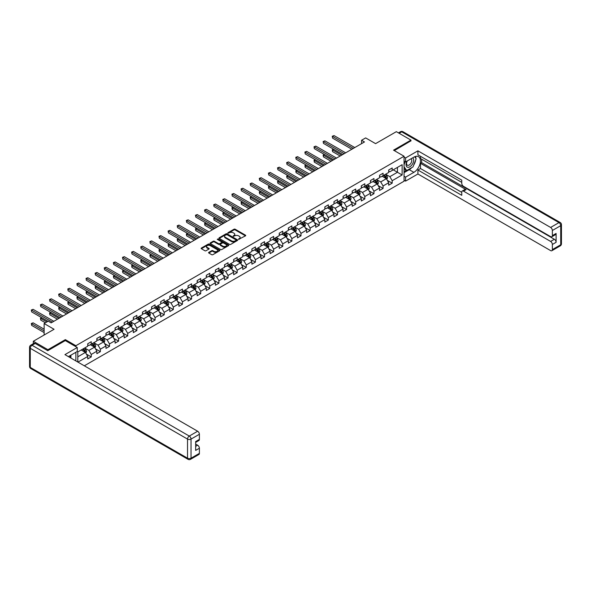 <?xml version="1.0" encoding="UTF-8"?>
<svg xmlns="http://www.w3.org/2000/svg" width="591" height="591" viewBox="0 0 591 591"><rect width="100%" height="100%" fill="white"/><g stroke="black" fill="none" stroke-linecap="round" stroke-linejoin="round"><path stroke-width="0.89" d="M238.579 239.37L245.479 235.853A0.813 0.465 0 0 0 245.479 235.188L235.152 229.227A0.813 0.465 0 0 0 233.999 229.227L227.904 232.743L227.904 233.209L229.5 232.758A2.6 1.5 0 0 1 233.172 232.758L234.029 233.253A2.6 1.5 0 0 1 234.79 234.309A2.6 1.5 0 0 1 234.029 235.373L233.246 236.289L234.834 235.839A2.6 1.5 0 0 1 238.505 235.839L239.37 236.334A2.6 1.5 0 0 1 240.131 237.39A2.6 1.5 0 0 1 239.37 238.454L238.579 239.37L238.579 238.912M208.815 252.35A0.813 0.465 0 0 0 208.815 253.014L211.711 254.684A0.813 0.465 0 0 0 212.856 254.684L219.63 250.776A0.813 0.465 0 0 0 219.63 250.111L209.303 244.149A0.813 0.465 0 0 0 208.15 244.149L201.383 248.057A0.813 0.465 0 0 0 201.383 248.722L204.885 250.747A0.813 0.465 0 0 0 206.03 250.747L208.926 249.07A0.813 0.465 0 0 0 208.926 248.405L207.19 247.407A2.172 1.256 0 0 1 206.555 246.521A2.172 1.256 0 0 1 207.899 245.361A2.172 1.256 0 0 1 210.263 245.634L217.06 249.557A2.172 1.256 0 0 1 217.695 250.444A2.172 1.256 0 0 1 216.358 251.603A2.172 1.256 0 0 1 213.994 251.33L212.856 250.68A0.813 0.465 0 0 0 211.711 250.68L208.815 252.35L208.815 253.014L211.711 251.352L211.711 250.68M410.952 141.013L410.952 140.104L396.339 131.667L375.588 143.643L365.652 137.91L361.559 140.274L364.477 141.958L51.144 322.863L48.226 321.172L44.133 323.536L44.133 335.008M65.35 340.615L65.35 339.633L47.93 349.695L33.318 341.258L54.069 329.276L44.133 323.536M65.35 339.633L75.877 345.713L404.059 156.238L404.059 181.208L84.321 365.807M410.952 140.104L393.532 150.158L404.059 156.238M229.552 244.386A0.813 0.465 0 0 0 230.704 244.386L237.471 240.471A0.813 0.465 0 0 0 237.471 239.813L227.143 233.851A0.813 0.465 0 0 0 225.998 233.851L219.224 237.759A0.813 0.465 0 0 0 219.224 238.417L229.552 244.386M217.473 239.495L218.049 239.577L218.049 238.897L228.554 244.962A0.813 0.465 0 0 1 228.554 245.627L221.78 249.535A0.813 0.465 0 0 1 220.635 249.535L210.307 243.573L213.203 241.911L213.203 241.239L210.307 242.908A0.813 0.465 0 0 0 210.307 243.573L210.307 242.908M213.203 241.911A0.813 0.465 0 0 1 214.348 241.911L214.348 241.239A0.813 0.465 0 0 0 213.203 241.239M214.348 241.239L218.537 243.655A0.813 0.465 0 0 0 219.689 243.655L221.61 242.546A0.813 0.465 0 0 0 221.61 241.882L217.244 239.362L218.049 238.897M33.318 343.689L33.318 341.258M47.93 349.695L47.93 350.603M75.877 360.931L75.877 352.288M75.877 346.688L75.877 345.713M86.367 354.098L91.25 356.912L91.25 354.452L96.858 351.209L96.858 353.677L100.367 351.652L100.367 349.185L105.981 345.949L105.981 348.409L109.49 346.385L109.49 343.918L115.097 340.682L115.097 343.142L118.606 341.118L118.606 338.658L124.221 335.415L124.221 337.882L127.722 335.858L127.722 333.39L133.337 330.147L133.337 332.615L136.846 330.591L136.846 328.123L142.461 324.887L142.461 327.348L145.962 325.323L145.962 322.863L151.577 319.62L151.577 322.088L155.086 320.056L155.086 317.596L160.693 314.353L160.693 316.82L164.202 314.796L164.202 312.329L169.816 309.093L169.816 311.553L173.326 309.529L173.326 307.069L178.933 303.826L178.933 306.286L182.442 304.262L182.442 301.802L188.056 298.558L188.056 301.026L191.565 299.002L191.565 296.534L197.172 293.299L197.172 295.759L200.681 293.734L200.681 291.267L206.296 288.031L206.296 290.491L209.798 288.467L209.798 286.007L215.412 282.764L215.412 285.231L218.921 283.207L218.921 280.74L224.536 277.497L224.536 279.964L228.037 277.94L228.037 275.472L233.652 272.237L233.652 274.697L237.161 272.673L237.161 270.213L242.768 266.969L242.768 269.437L246.277 267.405L246.277 264.945L251.892 261.702L251.892 264.17L255.401 262.145L255.401 259.678L261.008 256.442L261.008 258.902L264.517 256.878L264.517 254.418L270.131 251.175L270.131 253.642L273.64 251.611L273.64 249.151L279.248 245.908L279.248 248.375L282.757 246.351L282.757 243.884L288.371 240.648L288.371 243.108L291.873 241.084L291.873 238.616L297.487 235.381L297.487 237.841L300.996 235.816L300.996 233.356L306.603 230.113L306.603 232.581L310.112 230.556L310.112 228.089L315.727 224.853L315.727 227.313L319.236 225.289L319.236 222.822L324.843 219.586L324.843 222.046L328.352 220.022L328.352 217.562L333.967 214.319L333.967 216.786L337.476 214.762L337.476 212.295L343.083 209.051L343.083 211.519L346.592 209.495L346.592 207.027L352.206 203.792L352.206 206.252L355.708 204.227L355.708 201.767L361.323 198.524L361.323 200.992L364.832 198.96L364.832 196.5L370.446 193.257L370.446 195.724L373.948 193.7L373.948 191.233L379.562 187.997L379.562 190.457L383.071 188.433L383.071 185.973L388.679 182.73L388.679 185.19L392.188 183.166L392.188 180.706L402.124 174.966L402.124 164.704L397.447 167.408L397.447 172.269L402.124 174.966M91.25 356.912L87.741 358.936L87.741 356.476L77.946 362.128M77.805 362.047L77.805 351.955L87.741 346.215L87.741 343.755L91.25 341.724L91.25 344.191L96.858 340.948L96.858 338.488L100.367 336.464L100.367 338.924L105.981 335.688L105.981 333.221L109.49 331.196L109.49 333.664L115.097 330.421L115.097 327.953L118.606 325.929L118.606 328.397L124.221 325.153L124.221 322.693L127.722 320.669L127.722 323.129L133.337 319.894L133.337 317.426L136.846 315.402L136.846 317.862L142.461 314.626L142.461 312.159L145.962 310.135L145.962 312.602L151.577 309.359L151.577 306.899L155.086 304.875L155.086 307.335L160.693 304.099L160.693 301.632L164.202 299.607L164.202 302.067L169.816 298.832L169.816 296.364L173.326 294.34L173.326 296.808L178.933 293.564L178.933 291.104L182.442 289.073L182.442 291.54L188.056 288.297L188.056 285.837L191.565 283.813L191.565 286.273L197.172 283.037L197.172 280.57L200.681 278.546L200.681 281.013L206.296 277.77L206.296 275.31L209.798 273.278L209.798 275.746L215.412 272.503L215.412 270.043L218.921 268.019L218.921 270.479L224.536 267.243L224.536 264.775L228.037 262.751L228.037 265.219L233.652 261.976L233.652 259.508L237.161 257.484L237.161 259.951L242.768 256.708L242.768 254.248L246.277 252.224L246.277 254.684L251.892 251.448L251.892 248.981L255.401 246.957L255.401 249.417L261.008 246.181L261.008 243.714L264.517 241.689L264.517 244.157L270.131 240.914L270.131 238.454L273.64 236.43L273.64 238.89L279.248 235.646L279.248 233.186L282.757 231.162L282.757 233.622L288.371 230.387L288.371 227.919L291.873 225.895L291.873 228.362L297.487 225.119L297.487 222.659L300.996 220.628L300.996 223.095L306.603 219.852L306.603 217.392L310.112 215.368L310.112 217.828L315.727 214.592L315.727 212.125L319.236 210.1L319.236 212.568L324.843 209.325L324.843 206.857L328.352 204.833L328.352 207.301L333.967 204.058L333.967 201.597L337.476 199.573L337.476 202.033L343.083 198.798L343.083 196.33L346.592 194.306L346.592 196.766L352.206 193.53L352.206 191.063L355.708 189.039L355.708 191.506L361.323 188.263L361.323 185.803L364.832 183.779L364.832 186.239L370.446 182.996L370.446 180.536L373.948 178.512L373.948 180.972L379.562 177.736L379.562 175.268L383.071 173.244L383.071 175.712L388.679 172.469L388.679 170.009L392.188 167.977L392.188 170.444L402.124 164.704M90.312 344.73L94.523 347.161L88.909 350.404L84.698 347.973M87.741 344.863L88.909 345.543L91.25 344.191M88.909 350.404L91.25 354.452M94.523 347.161L96.858 351.209M99.436 339.463L103.639 341.894L98.032 345.137L93.821 342.706M96.858 339.603L98.032 340.276L100.367 338.924M98.032 345.137L100.367 349.185M103.639 341.894L105.981 345.949M108.552 334.203L112.763 336.634L107.148 339.869L102.937 337.439M105.981 334.336L107.148 335.008L109.49 333.664M107.148 339.869L109.49 343.918M112.763 336.634L115.097 340.682M117.668 328.936L121.879 331.366L116.264 334.609L112.061 332.179M115.097 329.069L116.264 329.748L118.606 328.397M116.264 334.609L118.606 338.658M121.879 331.366L124.221 335.415M126.792 323.669L131.003 326.099L125.388 329.342L121.177 326.912M124.221 323.809L125.388 324.481L127.722 323.129M125.388 329.342L127.722 333.39M131.003 326.099L133.337 330.147M135.908 318.409L140.119 320.839L134.504 324.075L130.301 321.644M133.337 318.542L134.504 319.214L136.846 317.862M134.504 324.075L136.846 328.123M140.119 320.839L142.461 324.887M145.031 313.141L149.235 315.572L143.628 318.808L139.417 316.377M142.461 313.274L143.628 313.954L145.962 312.602M143.628 318.808L145.962 322.863M149.235 315.572L151.577 319.62M154.148 307.874L158.358 310.305L152.744 313.548L148.533 311.117M151.577 308.007L152.744 308.687L155.086 307.335M152.744 313.548L155.086 317.596M158.358 310.305L160.693 314.353M163.271 302.614L167.475 305.037L161.868 308.28L157.657 305.85M160.693 302.747L161.868 303.419L164.202 302.067M161.868 308.28L164.202 312.329M167.475 305.037L169.816 309.093M172.387 297.347L176.598 299.777L170.984 303.013L166.773 300.583M169.816 297.48L170.984 298.152L173.326 296.808M170.984 303.013L173.326 307.069M176.598 299.777L178.933 303.826M181.503 292.08L185.714 294.51L180.107 297.753L175.896 295.323M178.933 292.213L180.107 292.892L182.442 291.54M180.107 297.753L182.442 301.802M185.714 294.51L188.056 298.558M190.627 286.812L194.838 289.243L189.223 292.486L185.013 290.055M188.056 286.953L189.223 287.625L191.565 286.273M189.223 292.486L191.565 296.534M194.838 289.243L197.172 293.299M199.743 281.552L203.954 283.983L198.34 287.219L194.136 284.788M197.172 281.685L198.34 282.358L200.681 281.013M198.34 287.219L200.681 291.267M203.954 283.983L206.296 288.031M208.867 276.285L213.078 278.716L207.463 281.959L203.252 279.528M206.296 276.418L207.463 277.098L209.798 275.746M207.463 281.959L209.798 286.007M213.078 278.716L215.412 282.764M217.983 271.018L222.194 273.448L216.579 276.691L212.376 274.261M215.412 271.158L216.579 271.83L218.921 270.479M216.579 276.691L218.921 280.74M222.194 273.448L224.536 277.497M227.107 265.758L231.31 268.188L225.703 271.424L221.492 268.994M224.536 265.891L225.703 266.563L228.037 265.219M225.703 271.424L228.037 275.472M231.31 268.188L233.652 272.237M236.223 260.491L240.434 262.921L234.819 266.157L230.608 263.734M233.652 260.624L234.819 261.303L237.161 259.951M234.819 266.157L237.161 270.213M240.434 262.921L242.768 266.969M245.346 255.223L249.55 257.654L243.943 260.897L239.732 258.466M242.768 255.356L243.943 256.036L246.277 254.684M243.943 260.897L246.277 264.945M249.55 257.654L251.892 261.702M254.462 249.963L258.673 252.387L253.059 255.63L248.848 253.199M251.892 250.096L253.059 250.769L255.401 249.417M253.059 255.63L255.401 259.678M258.673 252.387L261.008 256.442M263.579 244.696L267.789 247.127L262.182 250.362L257.971 247.932M261.008 244.829L262.182 245.501L264.517 244.157M262.182 250.362L264.517 254.418M267.789 247.127L270.131 251.175M272.702 239.429L276.913 241.859L271.299 245.102L267.088 242.672M270.131 239.562L271.299 240.242L273.64 238.89M271.299 245.102L273.64 249.151M276.913 241.859L279.248 245.908M281.818 234.162L286.029 236.592L280.415 239.835L276.211 237.405M279.248 234.302L280.415 234.974L282.757 233.622M280.415 239.835L282.757 243.884M286.029 236.592L288.371 240.648M290.942 228.902L295.153 231.332L289.538 234.568L285.327 232.137M288.371 229.035L289.538 229.707L291.873 228.362M289.538 234.568L291.873 238.616M295.153 231.332L297.487 235.381M300.058 223.634L304.269 226.065L298.654 229.308L294.451 226.878M297.487 223.767L298.654 224.447L300.996 223.095M298.654 229.308L300.996 233.356M304.269 226.065L306.603 230.113M309.182 218.367L313.385 220.798L307.778 224.041L303.567 221.61M306.603 218.507L307.778 219.18L310.112 217.828M307.778 224.041L310.112 228.089M313.385 220.798L315.727 224.853M318.298 213.107L322.509 215.538L316.894 218.773L312.683 216.343M315.727 213.24L316.894 213.912L319.236 212.568M316.894 218.773L319.236 222.822M322.509 215.538L324.843 219.586M327.421 207.84L331.625 210.27L326.018 213.506L321.807 211.083M324.843 207.973L326.018 208.653L328.352 207.301M326.018 213.506L328.352 217.562M331.625 210.27L333.967 214.319M336.538 202.573L340.748 205.003L335.134 208.246L330.923 205.816M333.967 202.713L335.134 203.385L337.476 202.033M335.134 208.246L337.476 212.295M340.748 205.003L343.083 209.051M345.654 197.313L349.865 199.736L344.257 202.979L340.047 200.548M343.083 197.446L344.257 198.118L346.592 196.766M344.257 202.979L346.592 207.027M349.865 199.736L352.206 203.792M354.777 192.045L358.988 194.476L353.374 197.712L349.163 195.281M352.206 192.178L353.374 192.851L355.708 191.506M353.374 197.712L355.708 201.767M358.988 194.476L361.323 198.524M363.893 186.778L368.104 189.209L362.49 192.452L358.286 190.021M361.323 186.911L362.49 187.591L364.832 186.239M362.49 192.452L364.832 196.5M368.104 189.209L370.446 193.257M373.017 181.511L377.221 183.941L371.613 187.184L367.403 184.754M370.446 181.651L371.613 182.324L373.948 180.972M371.613 187.184L373.948 191.233M377.221 183.941L379.562 187.997M382.133 176.251L386.344 178.681L380.73 181.917L376.526 179.487M379.562 176.384L380.73 177.056L383.071 175.712M380.73 181.917L383.071 185.973M386.344 178.681L388.679 182.73M393.244 169.839L397.447 172.269L389.853 176.657L385.642 174.227M388.679 171.117L389.853 171.796L392.188 170.444M389.853 176.657L392.188 180.706M361.559 140.274L361.559 143.643M77.805 356.816L85.4 352.428L81.196 349.998M85.4 352.428L87.741 356.476M387.312 180.351L392.188 183.166M378.188 185.618L383.071 188.433M369.072 190.878L373.948 193.7M359.949 196.146L364.832 198.96M350.832 201.413L355.708 204.227M341.709 206.673L346.592 209.495M332.593 211.94L337.476 214.762M323.469 217.207L328.352 220.022M314.353 222.467L319.236 225.289M305.237 227.734L310.112 230.556M296.113 233.002L300.996 235.816M286.997 238.269L291.873 241.084M277.873 243.529L282.757 246.351M268.757 248.796L273.64 251.611M259.634 254.064L264.517 256.878M250.518 259.323L255.401 262.145M241.394 264.591L246.277 267.405M232.278 269.858L237.161 272.673M223.162 275.118L228.037 277.94M214.038 280.385L218.921 283.207M204.922 285.652L209.798 288.467M195.798 290.92L200.681 293.734M186.682 296.18L191.565 299.002M177.559 301.447L182.442 304.262M168.442 306.714L173.326 309.529M159.319 311.974L164.202 314.796M150.203 317.241L155.086 320.056M141.086 322.509L145.962 325.323M131.963 327.769L136.846 330.591M122.847 333.036L127.722 335.858M113.723 338.303L118.606 341.118M104.607 343.563L109.49 346.385M95.483 348.83L100.367 351.652M238.808 239.451L239.37 239.126A2.6 1.5 0 0 0 240.131 238.07L240.131 237.39M234.79 234.309L234.79 234.989A2.6 1.5 0 0 1 234.029 236.045L233.467 236.37M245.464 235.861L235.152 229.899A0.813 0.465 0 0 0 233.999 229.899L228.133 233.29M237.471 239.813L237.471 240.471L227.143 234.524A0.813 0.465 0 0 0 225.998 234.524L219.239 238.424L219.224 237.759M236.038 240.374L236.038 239.909L226.974 234.679L225.341 235.159A2.6 1.5 0 0 0 224.58 236.215A2.6 1.5 0 0 0 225.341 237.279L231.532 240.855A2.6 1.5 0 0 0 235.211 240.855L236.038 240.374L236.038 241.047L236.038 240.589M224.58 236.215L224.58 236.895A2.6 1.5 0 0 0 225.341 237.951L225.341 237.279M236.038 241.047L235.211 241.527A2.6 1.5 0 0 1 231.532 241.527L225.341 237.951M214.348 241.911L218.537 244.327A0.813 0.465 0 0 0 219.689 244.327L221.61 243.219A0.813 0.465 0 0 0 221.847 242.886L221.847 242.214M218.049 239.577L228.54 245.634M222.888 246.166A2.172 1.256 0 0 0 225.252 246.432A2.172 1.256 0 0 0 226.589 245.28A2.172 1.256 0 0 0 225.954 244.393L223.561 243.004A0.813 0.465 0 0 0 222.408 243.004L220.487 244.12A0.813 0.465 0 0 0 220.487 244.777L222.888 246.166L222.888 246.839A2.172 1.256 0 0 0 225.252 247.112A2.172 1.256 0 0 0 226.589 245.952L226.589 245.28M220.251 244.452L220.251 245.125A0.813 0.465 0 0 0 220.487 245.457L220.487 244.777M222.888 246.839L220.487 245.457M217.695 250.444L217.695 251.123A2.172 1.256 0 0 1 216.358 252.276A2.172 1.256 0 0 1 213.994 252.01L212.856 251.352A0.813 0.465 0 0 0 211.711 251.352M206.555 246.521L206.555 247.193A2.172 1.256 0 0 0 207.19 248.08L207.19 247.407M208.926 248.405L208.926 249.07L207.19 248.08M219.63 250.111L219.63 250.776L209.303 244.829A0.813 0.465 0 0 0 208.15 244.829L201.391 248.73L201.383 248.057M386.802 179.479L387.504 177.728A2.194 1.263 -120 0 0 386.802 175.859L385.598 174.249M383.493 177.034L382.673 175.941M333.693 149.294L332.578 149.937L332.578 151.621L340.165 156.002M383.781 175.298L384.992 176.908A2.194 1.263 60 0 1 385.62 178.223L386.315 177.817A2.194 1.263 -120 0 0 385.694 176.502L384.482 174.892M383.936 175.209L385.273 176.997A1.116 0.643 60 0 1 385.48 177.337L386.315 177.817M332.578 151.621L332.26 149.752L341.62 155.152M332.26 149.752L333.56 149.22M353.315 148.407L332.578 136.432L334.041 135.59L354.777 147.558M351.852 149.25L332.578 138.124L332.26 136.248L334.041 135.59M332.578 138.124L332.26 136.248M407.022 161.107A5.371 3.103 120 0 0 407.945 167.305A5.371 3.103 120 0 0 412.799 163.471A5.371 3.103 120 0 0 412.666 157.849M407.325 160.929A3.679 2.128 120 0 0 407.31 165.199A3.679 2.128 120 0 0 407.849 165.362A3.679 2.128 120 0 0 411.218 162.651A3.679 2.128 120 0 0 410.989 158.824A3.679 2.128 120 0 0 410.981 158.816M414.719 156.726L416.153 158.765L412.998 166.898L406.689 170.548L404.059 168.775M406.689 170.548L404.059 166.802M404.059 164.704L405.212 161.727M69.782 355.804L71.134 358.198M404.059 161.062L405.574 161.941L405.574 157.96L417.911 150.838L550.613 227.446L558.968 222.622L401.717 131.83L399.176 133.3M405.574 161.941L413.877 157.147A9.301 5.371 120 0 1 418.524 156.689A9.301 5.371 120 0 1 419.95 164.135A9.301 5.371 120 0 1 413.877 172.336L405.574 177.13L405.574 181.112L417.911 173.99L417.911 170.009L461.756 195.318L461.756 192.149A2.482 1.433 -120 0 1 462.265 191.011A2.482 1.433 -120 0 1 463.507 191.137L550.613 241.424L554.351 239.259A2.482 1.433 60 0 1 556.109 242.295L556.109 233.452A2.482 1.433 60 0 1 555.592 234.59L551.854 236.755A2.482 1.433 -120 0 0 552.363 235.617L552.363 230.483A2.482 1.433 -120 0 0 550.613 227.446M421.649 159.208L421.649 162.651L420.482 163.323L420.482 168.524L417.911 170.009M420.482 156.305L420.482 158.528L461.756 182.36M551.854 236.755A2.482 1.433 -120 0 1 550.613 236.629L463.507 186.342A2.482 1.433 -120 0 1 461.756 183.306L461.756 180.129L417.911 154.82L417.911 150.838M404.059 157.08L405.574 157.96M404.059 180.233L405.574 181.112M404.059 176.251L405.574 177.13M417.911 173.99L550.613 250.599A2.482 1.433 -120 0 0 551.854 250.724A2.482 1.433 -120 0 0 552.363 249.587L552.363 244.46A2.482 1.433 -120 0 0 550.613 241.424M410.952 140.813L394.323 150.616M420.482 163.323L466.077 189.645L463.507 191.137M421.649 162.651L554.351 239.259M420.482 168.524L461.756 192.348M462.265 191.011L464.844 189.526A2.482 1.433 60 0 1 466.077 189.645M404.059 172.668L409.26 169.669A9.301 5.371 120 0 0 411.838 167.571M413.685 165.14A9.301 5.371 120 0 0 415.687 159.976M415.835 158.314A9.301 5.371 120 0 0 415.606 156.416M404.059 171.589L406.276 170.311M404.059 169.565L404.525 169.299M35.187 343.445L32.032 345.27A2.482 1.433 -120 0 0 30.791 345.151L33.946 343.327A2.482 1.433 60 0 1 35.187 343.445L47.753 350.707L65.291 340.579L77.273 347.501L77.273 351.482L68.977 356.277A9.301 5.371 120 0 0 68.416 356.624M77.273 347.501L64.944 354.622L197.638 431.231A2.482 1.433 60 0 1 199.396 434.274L199.396 439.401A2.482 1.433 60 0 1 198.879 440.539L195.651 442.4M70.905 357.4L70.905 355.161M195.651 446.353L197.638 445.208A2.482 1.433 60 0 1 199.396 448.244L199.396 453.371A2.482 1.433 60 0 1 198.879 454.509L190.524 459.333A2.482 1.433 -120 0 0 191.033 458.202L199.396 453.371M199.396 439.401L195.651 441.558L195.651 450.401L199.396 448.244M197.638 445.208L195.651 444.055M377.686 184.747L378.38 182.996A2.194 1.263 -120 0 0 377.686 181.127L376.474 179.516M374.369 182.301L373.556 181.201M324.57 154.561L323.462 155.197L323.462 156.888L331.041 161.262M374.664 180.565L375.869 182.176A2.194 1.263 60 0 1 376.497 183.491L377.198 183.084A2.194 1.263 -120 0 0 376.57 181.769L375.366 180.159M374.82 180.477L376.157 182.264A1.116 0.643 60 0 1 376.356 182.597L377.198 183.084M323.462 156.888L323.137 155.012L332.504 160.42M323.137 155.012L324.444 154.48M368.57 190.006L369.264 188.256A2.194 1.263 -120 0 0 368.562 186.394L367.358 184.784M365.253 187.561L364.433 186.468M315.454 159.821L314.338 160.464L314.338 162.148L321.925 166.529M365.541 185.825L366.752 187.436A2.194 1.263 60 0 1 367.38 188.758L368.082 188.352A2.194 1.263 -120 0 0 367.454 187.037L366.243 185.419M365.696 185.737L367.033 187.524A1.116 0.643 60 0 1 367.24 187.864L368.082 188.352M314.338 162.148L314.02 160.279L323.388 165.687M314.02 160.279L315.321 159.747M344.198 153.667L323.462 141.7L324.924 140.857L345.654 152.825M342.736 154.517L323.462 143.384L323.137 141.515L324.924 140.857M323.462 143.384L323.137 141.515M335.075 158.935L314.338 146.967L315.801 146.117L336.538 158.093M333.612 159.777L314.338 148.651L314.02 146.775L315.801 146.117M314.338 148.651L314.02 146.775M359.446 195.274L360.141 193.523A2.194 1.263 -120 0 0 359.446 191.654L358.235 190.043M356.137 192.829L355.317 191.735M306.33 165.088L305.222 165.731L305.222 167.416L312.802 171.796M356.425 191.092L357.629 192.703A2.194 1.263 60 0 1 358.257 194.018L358.959 193.619A2.194 1.263 -120 0 0 358.331 192.297L357.127 190.686M356.58 191.004L357.917 192.792A1.116 0.643 60 0 1 358.116 193.131L358.959 193.619M305.222 167.416L304.897 165.546L314.264 170.947M304.897 165.546L306.204 165.015M350.33 200.541L351.024 198.79A2.194 1.263 -120 0 0 350.323 196.921L349.118 195.311M347.013 198.096L346.193 197.002M297.214 170.356L296.106 170.991L296.106 172.683L303.685 177.056M347.309 196.36L348.513 197.97A2.194 1.263 60 0 1 349.141 199.285L349.842 198.879A2.194 1.263 -120 0 0 349.215 197.564L348.01 195.953M347.456 196.271L348.793 198.059A1.116 0.643 60 0 1 349 198.399L349.842 198.879M296.106 172.683L295.781 170.806L305.148 176.214M295.781 170.806L297.081 170.282M341.206 205.801L341.901 204.05A2.194 1.263 -120 0 0 341.206 202.188L339.995 200.578M337.897 203.356L337.077 202.262M288.09 175.616L286.982 176.258L286.982 177.95L294.562 182.324M338.185 201.62L339.389 203.23A2.194 1.263 60 0 1 340.017 204.552L340.719 204.146A2.194 1.263 -120 0 0 340.091 202.831L338.887 201.221M338.34 201.531L339.677 203.319A1.116 0.643 60 0 1 339.877 203.659L340.719 204.146M286.982 177.95L286.665 176.074L296.025 181.481M286.665 176.074L287.965 175.542M325.959 164.202L305.222 152.227L306.685 151.385L327.421 163.36M324.496 165.044L305.222 153.919L304.897 152.042L306.685 151.385M305.222 153.919L304.897 152.042M316.835 169.462L296.106 157.494L297.561 156.652L318.298 168.62M315.372 170.311L296.106 159.178L295.781 157.309L297.561 156.652M296.106 159.178L295.781 157.309M307.719 174.729L286.982 162.761L288.445 161.912L309.182 173.887M306.256 175.571L286.982 164.446L286.665 162.577L288.445 161.912M286.982 164.446L286.665 162.577M332.09 211.068L332.785 209.317A2.194 1.263 -120 0 0 332.083 207.456L330.879 205.838M328.773 208.623L327.953 207.53M278.974 180.883L277.866 181.526L277.866 183.21L285.446 187.591M329.069 206.887L330.273 208.497A2.194 1.263 60 0 1 330.901 209.82L331.603 209.413A2.194 1.263 -120 0 0 330.975 208.091L329.771 206.481M329.217 206.798L330.561 208.586A1.116 0.643 60 0 1 330.761 208.926L331.603 209.413M277.866 183.21L277.541 181.341L286.908 186.749M277.541 181.341L278.849 180.809M298.595 179.996L277.866 168.021L279.321 167.179L300.058 179.154M297.14 180.839L277.866 169.713L277.541 167.837L279.321 167.179M277.866 169.713L277.541 167.837M322.967 216.336L323.661 214.585A2.194 1.263 -120 0 0 322.967 212.716L321.763 211.105M319.657 213.89L318.837 212.797M269.858 186.15L268.742 186.793L268.742 188.477L276.322 192.851M319.945 212.154L321.157 213.765A2.194 1.263 60 0 1 321.777 215.08L322.479 214.673A2.194 1.263 -120 0 0 321.859 213.358L320.647 211.748M320.1 212.066L321.438 213.853A1.116 0.643 60 0 1 321.644 214.193L322.479 214.673M268.742 188.477L268.425 186.601L277.785 192.009M268.425 186.601L269.725 186.076M289.479 185.264L268.742 173.289L270.205 172.446L290.942 184.414M288.016 186.106L268.742 174.98L268.425 173.104L270.205 172.446M268.742 174.98L268.425 173.104M313.851 221.603L314.545 219.845A2.194 1.263 -120 0 0 313.843 217.983L312.639 216.372M310.534 219.15L309.714 218.057M260.734 191.41L259.626 192.053L259.626 193.745L267.206 198.118M310.829 217.422L312.033 219.032A2.194 1.263 60 0 1 312.661 220.347L313.363 219.941A2.194 1.263 -120 0 0 312.735 218.626L311.531 217.015M310.977 217.333L312.321 219.113A1.116 0.643 60 0 1 312.521 219.453L313.363 219.941M259.626 193.745L259.301 191.868L268.669 197.276M259.301 191.868L260.609 191.336M280.363 190.524L259.626 178.556L261.089 177.714L281.818 189.681M278.9 191.366L259.626 180.24L259.301 178.371L261.089 177.714M259.626 180.24L259.301 178.371M304.727 226.863L305.429 225.112A2.194 1.263 -120 0 0 304.727 223.25L303.523 221.64M301.417 224.417L300.597 223.324M251.618 196.677L250.503 197.32L250.503 199.004L258.09 203.385M301.705 222.681L302.917 224.292A2.194 1.263 60 0 1 303.545 225.614L304.247 225.208A2.194 1.263 -120 0 0 303.619 223.886L302.407 222.275M301.861 222.593L303.198 224.381A1.116 0.643 60 0 1 303.405 224.72L304.247 225.208M250.503 199.004L250.185 197.135L259.545 202.543M250.185 197.135L251.485 196.604M271.239 195.791L250.503 183.816L251.965 182.974L272.702 194.949M269.777 196.633L250.503 185.508L250.185 183.631L251.965 182.974M250.503 185.508L250.185 183.631M295.611 232.13L296.305 230.379A2.194 1.263 -120 0 0 295.611 228.51L294.399 226.9M292.294 229.685L291.481 228.591M242.495 201.945L241.387 202.587L241.387 204.272L248.966 208.653M292.589 227.949L293.793 229.559A2.194 1.263 60 0 1 294.421 230.874L295.123 230.468A2.194 1.263 -120 0 0 294.495 229.153L293.291 227.542M292.744 227.86L294.082 229.648A1.116 0.643 60 0 1 294.281 229.988L295.123 230.468M241.387 204.272L241.062 202.403L250.429 207.803M241.062 202.403L242.369 201.871M262.123 201.058L241.387 189.083L242.849 188.241L263.579 200.209M260.661 201.9L241.387 190.775L241.062 188.898L242.849 188.241M241.387 190.775L241.062 188.898M286.495 237.397L287.189 235.646A2.194 1.263 -120 0 0 286.487 233.777L285.283 232.167M283.178 234.952L282.358 233.851M233.379 207.212L232.263 207.847L232.263 209.539L239.85 213.912M283.466 233.216L284.677 234.826A2.194 1.263 60 0 1 285.305 236.141L286.007 235.735A2.194 1.263 -120 0 0 285.379 234.42L284.168 232.81M283.621 233.127L284.958 234.915A1.116 0.643 60 0 1 285.165 235.248L286.007 235.735M232.263 209.539L231.945 207.663L241.313 213.07M231.945 207.663L233.246 207.131M253 206.318L232.263 194.35L233.726 193.508L254.462 205.476M251.537 207.168L232.263 196.035L231.945 194.166L233.726 193.508M232.263 196.035L231.945 194.166M277.371 242.657L278.065 240.906A2.194 1.263 -120 0 0 277.371 239.045L276.16 237.434M274.061 240.212L273.241 239.119M224.255 212.472L223.147 213.115L223.147 214.799L230.726 219.18M274.35 238.476L275.554 240.086A2.194 1.263 60 0 1 276.182 241.409L276.884 241.002A2.194 1.263 -120 0 0 276.256 239.687L275.051 238.07M274.505 238.387L275.842 240.175A1.116 0.643 60 0 1 276.041 240.515L276.884 241.002M223.147 214.799L222.822 212.93L232.189 218.338M222.822 212.93L224.129 212.398M243.884 211.585L223.147 199.618L224.61 198.768L245.346 210.743M242.421 212.428L223.147 201.302L222.822 199.426L224.61 198.768M223.147 201.302L222.822 199.426M268.255 247.925L268.949 246.174A2.194 1.263 -120 0 0 268.248 244.305L267.043 242.694M264.938 245.479L264.118 244.386M215.139 217.739L214.031 218.382L214.031 220.066L221.61 224.447M265.233 243.743L266.438 245.354A2.194 1.263 60 0 1 267.066 246.669L267.767 246.27A2.194 1.263 -120 0 0 267.139 244.947L265.935 243.337M265.381 243.655L266.718 245.442A1.116 0.643 60 0 1 266.925 245.782L267.767 246.27M214.031 220.066L213.706 218.197L223.073 223.597M213.706 218.197L215.013 217.665M234.76 216.853L214.031 204.878L215.486 204.035L236.223 216.01M233.297 217.695L214.031 206.569L213.706 204.693L215.486 204.035M214.031 206.569L213.706 204.693M259.131 253.192L259.826 251.441A2.194 1.263 -120 0 0 259.131 249.572L257.92 247.961M255.822 250.747L255.002 249.653M206.015 223.006L204.907 223.642L204.907 225.334L212.487 229.707M256.11 249.01L257.314 250.621A2.194 1.263 60 0 1 257.942 251.936L258.644 251.53A2.194 1.263 -120 0 0 258.016 250.215L256.812 248.604M256.265 248.922L257.602 250.71A1.116 0.643 60 0 1 257.802 251.049L258.644 251.53M204.907 225.334L204.589 223.457L213.949 228.865M204.589 223.457L205.89 222.933M225.644 222.113L204.907 210.145L206.37 209.303L227.107 221.27M224.181 222.962L204.907 211.829L204.589 209.96L206.37 209.303M204.907 211.829L204.589 209.96M250.015 258.452L250.71 256.701A2.194 1.263 -120 0 0 250.008 254.839L248.804 253.229M246.698 256.006L245.878 254.913M196.899 228.266L195.791 228.909L195.791 230.601L203.37 234.974M246.994 254.27L248.198 255.881A2.194 1.263 60 0 1 248.826 257.203L249.528 256.797A2.194 1.263 -120 0 0 248.9 255.482L247.695 253.871M247.141 254.182L248.486 255.969A1.116 0.643 60 0 1 248.685 256.309L249.528 256.797M195.791 230.601L195.466 228.724L204.833 234.132M195.466 228.724L196.773 228.192M216.52 227.38L195.791 215.412L197.246 214.563L217.983 226.538M215.065 228.222L195.791 217.096L195.466 215.227L197.246 214.563M195.791 217.096L195.466 215.227M240.892 263.719L241.593 261.968A2.194 1.263 -120 0 0 240.892 260.099L239.687 258.489M237.582 261.274L236.762 260.18M187.783 233.534L186.667 234.176L186.667 235.861L194.254 240.242M237.87 259.538L239.082 261.148A2.194 1.263 60 0 1 239.702 262.463L240.404 262.064A2.194 1.263 -120 0 0 239.783 260.742L238.572 259.131M238.025 259.449L239.362 261.237A1.116 0.643 60 0 1 239.569 261.577L240.404 262.064M186.667 235.861L186.35 233.992L195.71 239.399M186.35 233.992L187.65 233.46M207.404 232.647L186.667 220.672L188.13 219.83L208.867 231.805M205.941 233.489L186.667 222.364L186.35 220.487L188.13 219.83M186.667 222.364L186.35 220.487M231.775 268.986L232.47 267.235A2.194 1.263 -120 0 0 231.768 265.366L230.564 263.756M228.458 266.541L227.638 265.448M178.659 238.801L177.551 239.444L177.551 241.128L185.131 245.501M228.754 264.805L229.958 266.415A2.194 1.263 60 0 1 230.586 267.73L231.288 267.324A2.194 1.263 -120 0 0 230.66 266.009L229.456 264.399M228.902 264.716L230.246 266.504A1.116 0.643 60 0 1 230.446 266.844L231.288 267.324M177.551 241.128L177.226 239.252L186.593 244.659M177.226 239.252L178.534 238.727M198.288 237.914L177.551 225.939L179.014 225.097L199.743 237.065M196.825 238.757L177.551 227.624L177.226 225.755L179.014 225.097M177.551 227.624L177.226 225.755M222.659 274.254L223.354 272.495A2.194 1.263 -120 0 0 222.652 270.634L221.448 269.023M219.342 271.801L218.522 270.708M169.543 244.061L168.428 244.704L168.428 246.395L176.015 250.769M219.63 270.065L220.842 271.683A2.194 1.263 60 0 1 221.47 272.998L222.172 272.591A2.194 1.263 -120 0 0 221.544 271.276L220.332 269.666M219.786 269.984L221.123 271.764A1.116 0.643 60 0 1 221.33 272.104L222.172 272.591M168.428 246.395L168.11 244.519L177.47 249.927M168.11 244.519L169.41 243.987M189.164 243.174L168.428 231.207L169.89 230.364L190.627 242.332M187.702 244.017L168.428 232.891L168.11 231.022L169.89 230.364M168.428 232.891L168.11 231.022M213.536 279.513L214.23 277.763A2.194 1.263 -120 0 0 213.536 275.901L212.324 274.29M210.226 277.068L209.406 275.975M160.42 249.328L159.311 249.971L159.311 251.655L166.891 256.036M210.514 275.332L211.718 276.943A2.194 1.263 60 0 1 212.346 278.265L213.048 277.859A2.194 1.263 -120 0 0 212.42 276.536L211.216 274.926M210.669 275.243L212.006 277.031A1.116 0.643 60 0 1 212.206 277.371L213.048 277.859M159.311 251.655L158.986 249.786L168.354 255.194M158.986 249.786L160.294 249.254M180.048 248.442L159.311 236.466L160.774 235.624L181.503 247.599M178.585 249.284L159.311 238.158L158.986 236.282L160.774 235.624M159.311 238.158L158.986 236.282M204.42 284.781L205.114 283.03A2.194 1.263 -120 0 0 204.412 281.161L203.208 279.55M201.103 282.335L200.283 281.242M151.303 254.595L150.188 255.238L150.188 256.922L157.775 261.303M201.391 280.599L202.602 282.21A2.194 1.263 60 0 1 203.23 283.525L203.932 283.119A2.194 1.263 -120 0 0 203.304 281.804L202.092 280.193M201.546 280.511L202.883 282.299A1.116 0.643 60 0 1 203.09 282.638L203.932 283.119M150.188 256.922L149.87 255.046L159.238 260.454M149.87 255.046L151.17 254.522M170.925 253.709L150.188 241.734L151.651 240.892L172.387 252.859M169.462 254.551L150.188 243.426L149.87 241.549L151.651 240.892M150.188 243.426L149.87 241.549M195.296 290.048L195.99 288.297A2.194 1.263 -120 0 0 195.296 286.428L194.084 284.818M191.986 287.595L191.166 286.502M142.18 259.855L141.072 260.498L141.072 262.19L148.651 266.563M192.274 285.867L193.479 287.477A2.194 1.263 60 0 1 194.107 288.792L194.808 288.386A2.194 1.263 -120 0 0 194.18 287.071L192.976 285.46M192.43 285.778L193.767 287.566A1.116 0.643 60 0 1 193.966 287.898L194.808 288.386M141.072 262.19L140.747 260.313L150.114 265.721M140.747 260.313L142.054 259.781M161.808 258.969L141.072 247.001L142.534 246.159L163.271 258.127M160.346 259.818L141.072 248.685L140.747 246.816L142.534 246.159M141.072 248.685L140.747 246.816M186.18 295.308L186.874 293.557A2.194 1.263 -120 0 0 186.172 291.695L184.968 290.085M182.863 292.863L182.043 291.769M133.064 265.123L131.956 265.765L131.956 267.45L139.535 271.83M183.158 291.127L184.362 292.737A2.194 1.263 60 0 1 184.99 294.059L185.692 293.653A2.194 1.263 -120 0 0 185.064 292.331L183.86 290.72M183.306 291.038L184.643 292.826A1.116 0.643 60 0 1 184.85 293.166L185.692 293.653M131.956 267.45L131.63 265.581L140.998 270.988M131.63 265.581L132.938 265.049M152.685 264.236L131.956 252.268L133.411 251.419L154.148 263.394M151.222 265.078L131.956 253.953L131.63 252.076L133.411 251.419M131.956 253.953L131.63 252.076M177.056 300.575L177.751 298.824A2.194 1.263 -120 0 0 177.056 296.955L175.845 295.345M173.747 298.13L172.927 297.037M123.94 270.39L122.832 271.033L122.832 272.717L130.412 277.098M174.035 296.394L175.239 298.004A2.194 1.263 60 0 1 175.867 299.319L176.569 298.92A2.194 1.263 -120 0 0 175.941 297.598L174.737 295.988M174.19 296.305L175.527 298.093A1.116 0.643 60 0 1 175.726 298.433L176.569 298.92M122.832 272.717L122.514 270.848L131.874 276.248M122.514 270.848L123.814 270.316M143.569 269.503L122.832 257.528L124.295 256.686L145.031 268.661M142.106 270.346L122.832 259.22L122.514 257.344L124.295 256.686M122.832 259.22L122.514 257.344M167.94 305.843L168.634 304.092A2.194 1.263 -120 0 0 167.933 302.223L166.728 300.612M164.623 303.397L163.803 302.296M114.824 275.657L113.716 276.293L113.716 277.984L121.295 282.358M164.919 301.661L166.123 303.272A2.194 1.263 60 0 1 166.751 304.587L167.452 304.18A2.194 1.263 -120 0 0 166.825 302.865L165.62 301.255M165.066 301.573L166.411 303.36A1.116 0.643 60 0 1 166.61 303.7L167.452 304.18M113.716 277.984L113.391 276.108L122.758 281.515M113.391 276.108L114.698 275.583M134.445 274.763L113.716 262.796L115.179 261.953L135.908 273.921M132.99 275.613L113.716 264.48L113.391 262.611L115.179 261.953M113.716 264.48L113.391 262.611M158.816 311.102L159.518 309.352A2.194 1.263 -120 0 0 158.816 307.49L157.612 305.879M155.507 308.657L154.687 307.564M105.708 280.917L104.592 281.56L104.592 283.252L112.179 287.625M155.795 306.921L157.007 308.532A2.194 1.263 60 0 1 157.627 309.854L158.329 309.448A2.194 1.263 -120 0 0 157.708 308.133L156.497 306.522M155.95 306.832L157.287 308.62A1.116 0.643 60 0 1 157.494 308.96L158.329 309.448M104.592 283.252L104.275 281.375L113.635 286.783M104.275 281.375L105.575 280.843M125.329 280.031L104.592 268.063L106.055 267.213L126.792 279.188M123.866 280.873L104.592 269.747L104.275 267.878L106.055 267.213M104.592 269.747L104.275 267.878M149.7 316.37L150.395 314.619A2.194 1.263 -120 0 0 149.693 312.75L148.489 311.139M146.383 313.924L145.563 312.831M96.584 286.184L95.476 286.827L95.476 288.511L103.056 292.892M146.679 312.188L147.883 313.799A2.194 1.263 60 0 1 148.511 315.114L149.213 314.715A2.194 1.263 -120 0 0 148.585 313.393L147.381 311.782M146.834 312.1L148.171 313.887A1.116 0.643 60 0 1 148.371 314.227L149.213 314.715M95.476 288.511L95.151 286.642L104.518 292.05M95.151 286.642L96.459 286.11M116.213 285.298L95.476 273.323L96.939 272.481L117.668 284.456M114.75 286.14L95.476 275.014L95.151 273.138L96.939 272.481M95.476 275.014L95.151 273.138M140.584 321.637L141.279 319.886A2.194 1.263 -120 0 0 140.577 318.017L139.373 316.407M137.267 319.192L136.447 318.098M87.468 291.452L86.352 292.087L86.352 293.779L93.939 298.152M137.555 317.456L138.767 319.066A2.194 1.263 60 0 1 139.395 320.381L140.097 319.975A2.194 1.263 -120 0 0 139.469 318.66L138.257 317.049M137.71 317.367L139.048 319.155A1.116 0.643 60 0 1 139.254 319.495L140.097 319.975M86.352 293.779L86.035 291.902L95.395 297.31M86.035 291.902L87.335 291.378M107.089 290.565L86.352 278.59L87.815 277.748L108.552 289.716M105.626 291.407L86.352 280.274L86.035 278.405L87.815 277.748M86.352 280.274L86.035 278.405M131.461 326.904L132.155 325.146A2.194 1.263 -120 0 0 131.461 323.284L130.249 321.674M128.151 324.452L127.331 323.358M78.344 296.712L77.236 297.354L77.236 299.046L84.816 303.419M128.439 322.716L129.643 324.326A2.194 1.263 60 0 1 130.271 325.648L130.973 325.242A2.194 1.263 -120 0 0 130.345 323.927L129.141 322.317M128.594 322.634L129.931 324.415A1.116 0.643 60 0 1 130.131 324.755L130.973 325.242M77.236 299.046L76.911 297.17L86.279 302.577M76.911 297.17L78.219 296.638M97.973 295.825L77.236 283.857L78.699 283.015L99.436 294.983M96.51 296.667L77.236 285.542L76.911 283.673L78.699 283.015M77.236 285.542L76.911 283.673M122.344 332.164L123.039 330.413A2.194 1.263 -120 0 0 122.337 328.552L121.133 326.941M119.027 329.719L118.207 328.626M69.228 301.979L68.113 302.622L68.113 304.306L75.7 308.687M119.323 327.983L120.527 329.593A2.194 1.263 60 0 1 121.155 330.916L121.857 330.509A2.194 1.263 -120 0 0 121.229 329.187L120.017 327.577M119.471 327.894L120.808 329.682A1.116 0.643 60 0 1 121.015 330.022L121.857 330.509M68.113 304.306L67.795 302.437L77.162 307.845M67.795 302.437L69.095 301.905M88.849 301.092L68.113 289.117L69.575 288.275L90.312 300.25M87.387 301.935L68.113 290.809L67.795 288.933L69.575 288.275M68.113 290.809L67.795 288.933M113.221 337.431L113.915 335.681A2.194 1.263 -120 0 0 113.221 333.812L112.009 332.201M109.911 334.986L109.091 333.893M60.105 307.246L58.997 307.889L58.997 309.573L66.576 313.954M110.199 333.25L111.404 334.861A2.194 1.263 60 0 1 112.031 336.176L112.733 335.769A2.194 1.263 -120 0 0 112.105 334.454L110.901 332.844M110.354 333.161L111.692 334.949A1.116 0.643 60 0 1 111.891 335.289L112.733 335.769M58.997 309.573L58.679 307.697L68.039 313.104M58.679 307.697L59.979 307.172M79.733 306.36L58.997 294.384L60.459 293.542L81.196 305.51M78.271 307.202L58.997 296.076L58.679 294.2L60.459 293.542M58.997 296.076L58.679 294.2M104.105 342.699L104.799 340.941A2.194 1.263 -120 0 0 104.097 339.079L102.893 337.468M100.788 340.246L99.968 339.153M50.989 312.506L49.88 313.149L49.88 314.84L57.46 319.214M101.083 338.517L102.287 340.128A2.194 1.263 60 0 1 102.915 341.443L103.617 341.037A2.194 1.263 -120 0 0 102.989 339.722L101.785 338.111M101.231 338.429L102.568 340.217A1.116 0.643 60 0 1 102.775 340.549L103.617 341.037M49.88 314.84L49.555 312.964L58.923 318.372M49.555 312.964L50.863 312.432M70.61 311.62L49.88 299.652L51.336 298.81L72.072 310.777M69.154 312.469L49.88 301.336L49.555 299.467L51.336 298.81M49.88 301.336L49.555 299.467M94.981 347.959L95.676 346.208A2.194 1.263 -120 0 0 94.981 344.346L93.77 342.736M91.671 345.513L90.851 344.42M41.872 317.773L40.757 318.416L40.757 320.1L45.418 322.797M91.96 343.777L93.171 345.388A2.194 1.263 60 0 1 93.792 346.71L94.494 346.304A2.194 1.263 -120 0 0 93.866 344.981L92.661 343.371M92.115 343.689L93.452 345.476A1.116 0.643 60 0 1 93.651 345.816L94.494 346.304M40.757 320.1L40.439 318.231L46.881 321.947M40.439 318.231L41.739 317.699M61.494 316.887L40.757 304.919L42.22 304.07L62.956 316.045M60.031 317.729L40.757 306.603L40.439 304.727L42.22 304.07M40.757 306.603L40.439 304.727M85.865 353.226L86.559 351.475A2.194 1.263 -120 0 0 85.858 349.606L84.653 347.996M82.548 350.781L81.728 349.687M44.133 329.209L33.103 322.834L31.641 323.683L31.641 325.368L44.133 332.578M82.843 349.045L84.048 350.655A2.194 1.263 60 0 1 84.676 351.97L85.377 351.571A2.194 1.263 -120 0 0 84.749 350.249L83.545 348.638M82.991 348.956L84.336 350.744A1.116 0.643 60 0 1 84.535 351.084L85.377 351.571M31.641 325.368L31.316 323.499L44.133 330.894M31.316 323.499L33.103 322.834M52.37 322.154L31.641 310.179L33.103 309.337L53.833 321.305M47.989 321.305L31.641 311.871L31.316 309.994L33.103 309.337M31.641 311.871L31.316 309.994M239.37 239.126L239.37 238.454M233.246 236.289L233.246 235.824M234.029 236.045L234.029 235.373M227.904 233.209L227.904 232.743M233.999 229.899L233.999 229.227M235.152 229.899L235.152 229.227M245.479 235.853L245.479 235.188M225.998 234.524L225.998 233.851M227.143 234.524L227.143 233.851M231.532 241.527L231.532 240.855M235.211 241.527L235.211 240.855M218.537 244.327L218.537 243.655M219.689 244.327L219.689 243.655M221.61 243.219L221.61 242.546M228.554 245.627L228.554 244.962M212.856 251.352L212.856 250.68M213.994 252.01L213.994 251.33M208.15 244.829L208.15 244.149M209.303 244.829L209.303 244.149M386.13 178.556L387.489 177.773M385.694 176.502L386.802 175.859M384.135 177.403L384.992 176.908M552.363 235.617L556.109 233.452M556.109 242.295L552.363 244.46M552.363 249.587L560.726 244.763L560.726 225.659L552.363 230.483M409.26 169.669L413.877 172.336M560.726 244.763A2.482 1.433 60 0 1 560.209 245.9A2.482 2.482 0 0 0 561.45 243.751A2.482 1.433 180 0 1 560.726 244.763M560.726 225.659A2.482 1.433 0 0 0 561.45 224.646A2.482 2.482 0 0 0 560.209 222.497A2.482 1.433 -60 0 0 558.968 222.622A2.482 1.433 60 0 1 560.726 225.659M398.452 132.879L400.476 131.712A2.482 1.433 60 0 1 401.717 131.83A2.482 1.433 -60 0 1 402.959 131.712L560.209 222.497M30.791 345.151A2.482 2.482 0 0 0 29.55 347.294A2.482 1.433 180 0 0 30.274 348.306A2.482 1.433 -60 0 1 32.032 345.27L189.283 436.062A2.482 1.433 -60 0 0 187.532 439.098L30.274 348.306L30.274 367.41L187.532 458.202L187.532 439.098A2.482 1.433 -0 0 0 191.033 439.098L191.033 458.202A2.482 1.433 180 0 1 187.532 458.202A2.482 1.433 -60 0 0 188.041 459.333A2.482 2.482 0 0 0 190.524 459.333M199.396 434.274L191.033 439.098A2.482 1.433 -120 0 0 189.283 436.062L197.638 431.231M30.791 368.548A2.482 1.433 -60 0 1 30.274 367.41A2.482 1.433 -0 0 1 29.55 366.398A2.482 2.482 0 0 0 30.791 368.548L188.041 459.333M377.006 183.816L378.366 183.033M376.57 181.769L377.686 181.127M375.012 182.671L375.869 182.176M367.89 189.083L369.249 188.3M367.454 187.037L368.562 186.394M365.895 187.931L366.752 187.436M358.767 194.35L360.126 193.567M358.331 192.297L359.446 191.654M356.772 193.198L357.629 192.703M349.65 199.618L351.01 198.827M349.215 197.564L350.323 196.921M347.656 198.465L348.513 197.97M340.527 204.878L341.886 204.094M340.091 202.831L341.206 202.188M338.532 203.725L339.389 203.23M331.411 210.145L332.77 209.362M330.975 208.091L332.083 207.456M329.416 208.992L330.273 208.497M322.294 215.412L323.654 214.622M321.859 213.358L322.967 212.716M320.3 214.26L321.157 213.765M313.171 220.672L314.53 219.889M312.735 218.626L313.843 217.983M311.176 219.52L312.033 219.032M304.055 225.939L305.414 225.156M303.619 223.886L304.727 223.25M302.06 224.787L302.917 224.292M294.931 231.207L296.29 230.424M294.495 229.153L295.611 228.51M292.937 230.054L293.793 229.559M285.815 236.466L287.174 235.683M285.379 234.42L286.487 233.777M283.82 235.321L284.677 234.826M276.691 241.734L278.051 240.951M276.256 239.687L277.371 239.045M274.697 240.581L275.554 240.086M267.575 247.001L268.935 246.218M267.139 244.947L268.248 244.305M265.581 245.849L266.438 245.354M258.452 252.268L259.811 251.478M258.016 250.215L259.131 249.572M256.457 251.116L257.314 250.621M249.336 257.528L250.695 256.745M248.9 255.482L250.008 254.839M247.341 256.376L248.198 255.881M240.219 262.796L241.579 262.012M239.783 260.742L240.892 260.099M238.225 261.643L239.082 261.148M231.096 268.063L232.455 267.272M230.66 266.009L231.768 265.366M229.101 266.91L229.958 266.415M221.98 273.323L223.339 272.54M221.544 271.276L222.652 270.634M219.985 272.17L220.842 271.683M212.856 278.59L214.215 277.807M212.42 276.536L213.536 275.901M210.861 277.438L211.718 276.943M203.74 283.857L205.099 283.074M203.304 281.804L204.412 281.161M201.745 282.705L202.602 282.21M194.616 289.117L195.976 288.334M194.18 287.071L195.296 286.428M192.622 287.972L193.479 287.477M185.5 294.384L186.859 293.601M185.064 292.331L186.172 291.695M183.506 293.232L184.362 292.737M176.384 299.652L177.736 298.869M175.941 297.598L177.056 296.955M174.389 298.499L175.239 298.004M167.26 304.919L168.62 304.129M166.825 302.865L167.933 302.223M165.266 303.767L166.123 303.272M158.144 310.179L159.504 309.396M157.708 308.133L158.816 307.49M156.15 309.027L157.007 308.532M149.021 315.446L150.38 314.663M148.585 313.393L149.693 312.75M147.026 314.294L147.883 313.799M139.904 320.714L141.264 319.923M139.469 318.66L140.577 318.017M137.91 319.561L138.767 319.066M130.781 325.973L132.14 325.19M130.345 323.927L131.461 323.284M128.786 324.821L129.643 324.326M121.665 331.241L123.024 330.458M121.229 329.187L122.337 328.552M119.67 330.088L120.527 329.593M112.541 336.508L113.9 335.725M112.105 334.454L113.221 333.812M110.547 335.356L111.404 334.861M103.425 341.768L104.784 340.985M102.989 339.722L104.097 339.079M101.43 340.623L102.287 340.128M94.309 347.035L95.668 346.252M93.866 344.981L94.981 344.346M92.314 345.883L93.171 345.388M85.185 352.302L86.545 351.519M84.749 350.249L85.858 349.606M83.191 351.15L84.048 350.655M236.208 240.818L236.208 240.145M551.854 250.724L560.209 245.9M561.45 243.751L561.45 224.646M402.959 131.712A2.482 2.482 0 0 0 400.476 131.712M29.55 347.294L29.55 366.398"/></g></svg>
